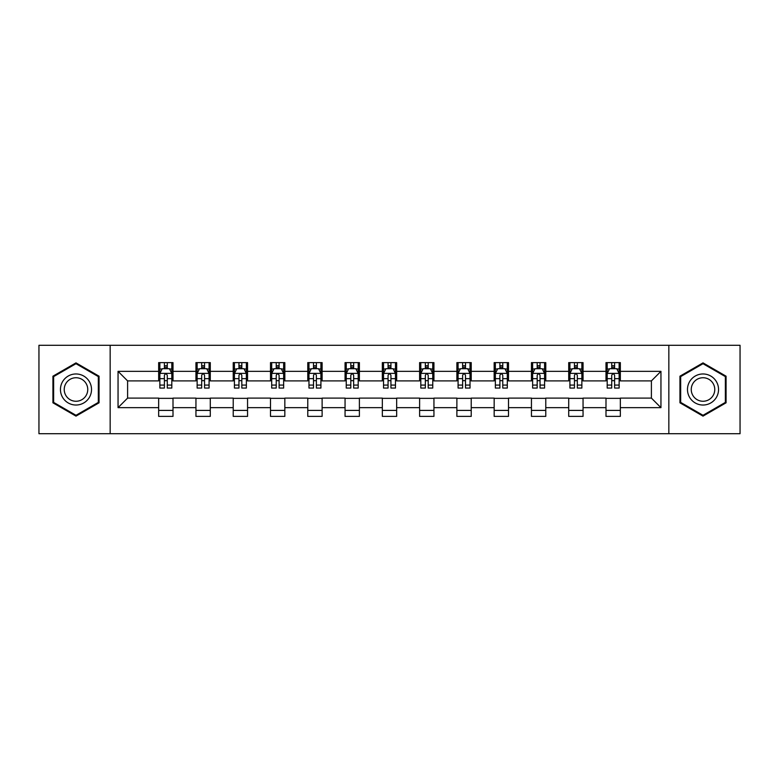 <?xml version="1.0" encoding="UTF-8"?>
<svg xmlns="http://www.w3.org/2000/svg" width="779" height="779" viewBox="0 0 779 779"><rect width="100%" height="100%" fill="white"/><g stroke="black" fill="none" stroke-linecap="round" stroke-linejoin="round"><path stroke-width="1.17" d="M668.84 433.708L740.05 433.708L740.05 345.292L668.84 345.292L668.84 433.708L110.16 433.708L110.16 345.292L38.95 345.292L38.95 433.708L110.16 433.708M668.84 345.292L110.16 345.292M620.337 371.34L620.337 362.615L605.994 362.615L605.994 371.34L583.052 371.34L583.052 362.615L568.719 362.615L568.719 371.34L545.777 371.34L545.777 362.615L531.444 362.615L531.444 371.34L508.502 371.34L508.502 362.615L494.159 362.615L494.159 371.34L471.227 371.34L471.227 362.615L456.883 362.615L456.883 371.34L433.942 371.34L433.942 362.615L419.608 362.615L419.608 371.34L396.667 371.34L396.667 362.615L382.333 362.615L382.333 371.34L359.392 371.34L359.392 362.615L345.058 362.615L345.058 371.34L322.117 371.34L322.117 362.615L307.773 362.615L307.773 371.34L284.841 371.34L284.841 362.615L270.498 362.615L270.498 371.34L247.556 371.34L247.556 362.615L233.223 362.615L233.223 371.34L210.281 371.34L210.281 362.615L195.948 362.615L195.948 371.34L173.006 371.34L173.006 362.615L158.663 362.615L158.663 371.34L118.048 371.34L118.048 407.66L127.6 398.098L158.663 398.098L158.663 416.385L173.006 416.385L173.006 398.098L195.948 398.098L195.948 416.385L210.281 416.385L210.281 398.098L233.223 398.098L233.223 416.385L247.556 416.385L247.556 398.098L270.498 398.098L270.498 416.385L284.841 416.385L284.841 398.098L307.773 398.098L307.773 416.385L322.117 416.385L322.117 398.098L345.058 398.098L345.058 416.385L359.392 416.385L359.392 398.098L382.333 398.098L382.333 416.385L396.667 416.385L396.667 398.098L419.608 398.098L419.608 416.385L433.942 416.385L433.942 398.098L456.883 398.098L456.883 416.385L471.227 416.385L471.227 398.098L494.159 398.098L494.159 416.385L508.502 416.385L508.502 398.098L531.444 398.098L531.444 416.385L545.777 416.385L545.777 398.098L568.719 398.098L568.719 416.385L583.052 416.385L583.052 398.098L605.994 398.098L605.994 416.385L620.337 416.385L620.337 398.098L651.4 398.098L651.4 380.902L620.337 380.902L620.337 371.34L660.952 371.34L660.952 407.66L620.337 407.66M605.994 407.66L583.052 407.66M568.719 407.66L545.777 407.66M531.444 407.66L508.502 407.66M494.159 407.66L471.227 407.66M456.883 407.66L433.942 407.66M419.608 407.66L396.667 407.66M382.333 407.66L359.392 407.66M345.058 407.66L322.117 407.66M307.773 407.66L284.841 407.66M270.498 407.66L247.556 407.66M233.223 407.66L210.281 407.66M195.948 407.66L173.006 407.66M158.663 407.66L118.048 407.66M605.994 371.34L605.994 380.902L583.052 380.902L583.052 371.34M568.719 371.34L568.719 380.902L545.777 380.902L545.777 371.34M531.444 371.34L531.444 380.902L508.502 380.902L508.502 371.34M494.159 371.34L494.159 380.902L471.227 380.902L471.227 371.34M456.883 371.34L456.883 380.902L433.942 380.902L433.942 371.34M419.608 371.34L419.608 380.902L396.667 380.902L396.667 371.34M382.333 371.34L382.333 380.902L359.392 380.902L359.392 371.34M345.058 371.34L345.058 380.902L322.117 380.902L322.117 371.34M307.773 371.34L307.773 380.902L284.841 380.902L284.841 371.34M270.498 371.34L270.498 380.902L247.556 380.902L247.556 371.34M233.223 371.34L233.223 380.902L210.281 380.902L210.281 371.34M195.948 371.34L195.948 380.902L173.006 380.902L173.006 371.34M158.663 371.34L158.663 380.902L127.6 380.902L118.048 371.34M127.6 380.902L127.6 398.098M660.952 407.66L651.4 398.098M651.4 380.902L660.952 371.34M158.663 368.594L159.861 368.594M164.398 368.594L167.271 368.594M171.808 368.594L173.006 368.594M158.663 380.658L159.861 380.658M164.398 380.658L167.271 380.658M171.808 380.658L173.006 380.658M158.663 398.342L173.006 398.342M158.663 410.406L173.006 410.406M195.948 398.342L210.281 398.342M195.948 410.406L210.281 410.406M195.948 368.594L197.136 368.594M201.683 368.594L204.546 368.594M209.084 368.594L210.281 368.594M195.948 380.658L197.136 380.658M201.683 380.658L204.546 380.658M209.084 380.658L210.281 380.658M233.223 398.342L247.556 398.342M233.223 410.406L247.556 410.406M233.223 368.594L234.421 368.594M238.958 368.594L241.821 368.594M246.368 368.594L247.556 368.594M233.223 380.658L234.421 380.658M238.958 380.658L241.821 380.658M246.368 380.658L247.556 380.658M270.498 398.342L284.841 398.342M270.498 410.406L284.841 410.406M270.498 368.594L271.696 368.594M276.233 368.594L279.106 368.594M283.644 368.594L284.841 368.594M270.498 380.658L271.696 380.658M276.233 380.658L279.106 380.658M283.644 380.658L284.841 380.658M307.773 398.342L322.117 398.342M307.773 410.406L322.117 410.406M307.773 368.594L308.971 368.594M313.509 368.594L316.381 368.594M320.919 368.594L322.117 368.594M307.773 380.658L308.971 380.658M313.509 380.658L316.381 380.658M320.919 380.658L322.117 380.658M345.058 398.342L359.392 398.342M345.058 410.406L359.392 410.406M345.058 368.594L346.246 368.594M350.793 368.594L353.656 368.594M358.194 368.594L359.392 368.594M345.058 380.658L346.246 380.658M350.793 380.658L353.656 380.658M358.194 380.658L359.392 380.658M382.333 398.342L396.667 398.342M382.333 410.406L396.667 410.406M382.333 368.594L383.531 368.594M388.069 368.594L390.931 368.594M395.469 368.594L396.667 368.594M382.333 380.658L383.531 380.658M388.069 380.658L390.931 380.658M395.469 380.658L396.667 380.658M419.608 398.342L433.942 398.342M419.608 410.406L433.942 410.406M419.608 368.594L420.806 368.594M425.344 368.594L428.207 368.594M432.754 368.594L433.942 368.594M419.608 380.658L420.806 380.658M425.344 380.658L428.207 380.658M432.754 380.658L433.942 380.658M456.883 398.342L471.227 398.342M456.883 410.406L471.227 410.406M456.883 368.594L458.081 368.594M462.619 368.594L465.491 368.594M470.029 368.594L471.227 368.594M456.883 380.658L458.081 380.658M462.619 380.658L465.491 380.658M470.029 380.658L471.227 380.658M494.159 398.342L508.502 398.342M494.159 410.406L508.502 410.406M494.159 368.594L495.356 368.594M499.894 368.594L502.767 368.594M507.304 368.594L508.502 368.594M494.159 380.658L495.356 380.658M499.894 380.658L502.767 380.658M507.304 380.658L508.502 380.658M531.444 398.342L545.777 398.342M531.444 410.406L545.777 410.406M531.444 368.594L532.632 368.594M537.179 368.594L540.042 368.594M544.579 368.594L545.777 368.594M531.444 380.658L532.632 380.658M537.179 380.658L540.042 380.658M544.579 380.658L545.777 380.658M568.719 398.342L583.052 398.342M568.719 410.406L583.052 410.406M568.719 368.594L569.916 368.594M574.454 368.594L577.317 368.594M581.864 368.594L583.052 368.594M568.719 380.658L569.916 380.658M574.454 380.658L577.317 380.658M581.864 380.658L583.052 380.658M605.994 398.342L620.337 398.342M605.994 410.406L620.337 410.406M605.994 368.594L607.192 368.594M611.729 368.594L614.602 368.594M619.139 368.594L620.337 368.594M605.994 380.658L607.192 380.658M611.729 380.658L614.602 380.658M619.139 380.658L620.337 380.658M75.991 416.122L99.05 402.811L99.05 376.189L75.991 362.878L52.933 376.189L52.933 402.811L75.991 416.122M726.067 376.189L703.009 362.878L679.95 376.189L679.95 402.811L703.009 416.122L726.067 402.811L726.067 376.189M167.271 365.721L164.398 365.721M171.808 385.069L167.271 385.069L167.271 388.069L171.808 388.069L171.808 373.492L169.423 368.71L162.256 368.71L159.861 373.492L159.861 388.069L164.398 388.069L164.398 385.069L159.861 385.069M159.861 373.492L159.861 362.615M171.808 373.492L171.808 362.615M164.398 368.71L164.398 362.615M167.271 362.615L167.271 368.71M167.271 385.069L167.271 375.283C166.317 373.443 165.362 373.443 164.398 375.283L164.398 385.069M89.439 397.271A15.531 15.531 0 0 0 83.752 376.053A15.531 15.531 0 0 0 62.534 381.729A15.531 15.531 0 0 0 68.221 402.947A15.531 15.531 0 0 0 89.439 397.271M86.177 395.381A11.763 11.763 0 0 0 81.873 379.315A11.763 11.763 0 0 0 65.806 383.619A11.763 11.763 0 0 0 70.11 399.685A11.763 11.763 0 0 0 86.177 395.381M53.644 402.402L53.644 376.598L75.991 363.705L98.329 376.598L98.329 402.402L75.991 415.295L53.644 402.402M703.009 373.969A15.531 15.531 0 0 0 687.477 389.5A15.531 15.531 0 0 0 703.009 405.031A15.531 15.531 0 0 0 718.54 389.5A15.531 15.531 0 0 0 703.009 373.969M703.009 377.737A11.763 11.763 0 0 0 691.255 389.5A11.763 11.763 0 0 0 703.009 401.263A11.763 11.763 0 0 0 714.771 389.5A11.763 11.763 0 0 0 703.009 377.737M725.356 402.402L703.009 415.295L680.671 402.402L680.671 376.598L703.009 363.705L725.356 376.598L725.356 402.402M204.546 365.721L201.683 365.721M209.084 385.069L204.546 385.069L204.546 388.069L209.084 388.069L209.084 373.492L206.698 368.71L199.531 368.71L197.136 373.492L197.136 388.069L201.683 388.069L201.683 385.069L197.136 385.069M197.136 373.492L197.136 362.615M209.084 373.492L209.084 362.615M201.683 368.71L201.683 362.615M204.546 362.615L204.546 368.71M204.546 385.069L204.546 375.283C203.592 373.443 202.637 373.443 201.683 375.283L201.683 385.069M241.821 365.721L238.958 365.721M246.368 385.069L241.821 385.069L241.821 388.069L246.368 388.069L246.368 373.492L243.973 368.71L236.806 368.71L234.421 373.492L234.421 388.069L238.958 388.069L238.958 385.069L234.421 385.069M234.421 373.492L234.421 362.615M246.368 373.492L246.368 362.615M238.958 368.71L238.958 362.615M241.821 362.615L241.821 368.71M241.821 385.069L241.821 375.283C240.867 373.443 239.913 373.443 238.958 375.283L238.958 385.069M279.106 365.721L276.233 365.721M283.644 385.069L279.106 385.069L279.106 388.069L283.644 388.069L283.644 373.492L281.248 368.71L274.081 368.71L271.696 373.492L271.696 388.069L276.233 388.069L276.233 385.069L271.696 385.069M271.696 373.492L271.696 362.615M283.644 373.492L283.644 362.615M276.233 368.71L276.233 362.615M279.106 362.615L279.106 368.71M279.106 385.069L279.106 375.283C278.152 373.443 277.188 373.443 276.233 375.283L276.233 385.069M316.381 365.721L313.509 365.721M320.919 385.069L316.381 385.069L316.381 388.069L320.919 388.069L320.919 373.492L318.533 368.71L311.357 368.71L308.971 373.492L308.971 388.069L313.509 388.069L313.509 385.069L308.971 385.069M308.971 373.492L308.971 362.615M320.919 373.492L320.919 362.615M313.509 368.71L313.509 362.615M316.381 362.615L316.381 368.71M316.381 385.069L316.381 375.283C315.427 373.443 314.473 373.443 313.509 375.283L313.509 385.069M353.656 365.721L350.793 365.721M358.194 385.069L353.656 385.069L353.656 388.069L358.194 388.069L358.194 373.492L355.808 368.71L348.641 368.71L346.246 373.492L346.246 388.069L350.793 388.069L350.793 385.069L346.246 385.069M346.246 373.492L346.246 362.615M358.194 373.492L358.194 362.615M350.793 368.71L350.793 362.615M353.656 362.615L353.656 368.71M353.656 385.069L353.656 375.283C352.702 373.443 351.748 373.443 350.793 375.283L350.793 385.069M390.931 365.721L388.069 365.721M395.469 385.069L390.931 385.069L390.931 388.069L395.469 388.069L395.469 373.492L393.083 368.71L385.917 368.71L383.531 373.492L383.531 388.069L388.069 388.069L388.069 385.069L383.531 385.069M383.531 373.492L383.531 362.615M395.469 373.492L395.469 362.615M388.069 368.71L388.069 362.615M390.931 362.615L390.931 368.71M390.931 385.069L390.931 375.283C389.977 373.443 389.023 373.443 388.069 375.283L388.069 385.069M428.207 365.721L425.344 365.721M432.754 385.069L428.207 385.069L428.207 388.069L432.754 388.069L432.754 373.492L430.359 368.71L423.192 368.71L420.806 373.492L420.806 388.069L425.344 388.069L425.344 385.069L420.806 385.069M420.806 373.492L420.806 362.615M432.754 373.492L432.754 362.615M425.344 368.71L425.344 362.615M428.207 362.615L428.207 368.71M428.207 385.069L428.207 375.283C427.252 373.443 426.298 373.443 425.344 375.283L425.344 385.069M465.491 365.721L462.619 365.721M470.029 385.069L465.491 385.069L465.491 388.069L470.029 388.069L470.029 373.492L467.643 368.71L460.467 368.71L458.081 373.492L458.081 388.069L462.619 388.069L462.619 385.069L458.081 385.069M458.081 373.492L458.081 362.615M470.029 373.492L470.029 362.615M462.619 368.71L462.619 362.615M465.491 362.615L465.491 368.71M465.491 385.069L465.491 375.283C464.537 373.443 463.573 373.443 462.619 375.283L462.619 385.069M502.767 365.721L499.894 365.721M507.304 385.069L502.767 385.069L502.767 388.069L507.304 388.069L507.304 373.492L504.919 368.71L497.752 368.71L495.356 373.492L495.356 388.069L499.894 388.069L499.894 385.069L495.356 385.069M495.356 373.492L495.356 362.615M507.304 373.492L507.304 362.615M499.894 368.71L499.894 362.615M502.767 362.615L502.767 368.71M502.767 385.069L502.767 375.283C501.812 373.443 500.858 373.443 499.894 375.283L499.894 385.069M540.042 365.721L537.179 365.721M544.579 385.069L540.042 385.069L540.042 388.069L544.579 388.069L544.579 373.492L542.194 368.71L535.027 368.71L532.632 373.492L532.632 388.069L537.179 388.069L537.179 385.069L532.632 385.069M532.632 373.492L532.632 362.615M544.579 373.492L544.579 362.615M537.179 368.71L537.179 362.615M540.042 362.615L540.042 368.71M540.042 385.069L540.042 375.283C539.087 373.443 538.133 373.443 537.179 375.283L537.179 385.069M577.317 365.721L574.454 365.721M581.864 385.069L577.317 385.069L577.317 388.069L581.864 388.069L581.864 373.492L579.469 368.71L572.302 368.71L569.916 373.492L569.916 388.069L574.454 388.069L574.454 385.069L569.916 385.069M569.916 373.492L569.916 362.615M581.864 373.492L581.864 362.615M574.454 368.71L574.454 362.615M577.317 362.615L577.317 368.71M577.317 385.069L577.317 375.283C576.363 373.443 575.408 373.443 574.454 375.283L574.454 385.069M614.602 365.721L611.729 365.721M619.139 385.069L614.602 385.069L614.602 388.069L619.139 388.069L619.139 373.492L616.744 368.71L609.577 368.71L607.192 373.492L607.192 388.069L611.729 388.069L611.729 385.069L607.192 385.069M607.192 373.492L607.192 362.615M619.139 373.492L619.139 362.615M611.729 368.71L611.729 362.615M614.602 362.615L614.602 368.71M614.602 385.069L614.602 375.283C613.648 373.443 612.684 373.443 611.729 375.283L611.729 385.069M171.75 373.375L159.919 373.375M159.861 368.993L162.11 368.993M169.559 368.993L171.808 368.993M164.398 378.662L159.861 378.662M171.808 378.662L167.271 378.662M167.271 367.24L164.398 367.24M209.025 373.375L197.204 373.375M197.136 368.993L199.385 368.993M206.844 368.993L209.084 368.993M201.683 378.662L197.136 378.662M209.084 378.662L204.546 378.662M204.546 367.24L201.683 367.24M246.3 373.375L234.479 373.375M234.421 368.993L236.66 368.993M244.119 368.993L246.368 368.993M238.958 378.662L234.421 378.662M246.368 378.662L241.821 378.662M241.821 367.24L238.958 367.24M283.585 373.375L271.754 373.375M271.696 368.993L273.945 368.993M281.394 368.993L283.644 368.993M276.233 378.662L271.696 378.662M283.644 378.662L279.106 378.662M279.106 367.24L276.233 367.24M320.86 373.375L309.029 373.375M308.971 368.993L311.22 368.993M318.669 368.993L320.919 368.993M313.509 378.662L308.971 378.662M320.919 378.662L316.381 378.662M316.381 367.24L313.509 367.24M358.136 373.375L346.304 373.375M346.246 368.993L348.495 368.993M355.954 368.993L358.194 368.993M350.793 378.662L346.246 378.662M358.194 378.662L353.656 378.662M353.656 367.24L350.793 367.24M395.411 373.375L383.589 373.375M383.531 368.993L385.771 368.993M393.229 368.993L395.469 368.993M388.069 378.662L383.531 378.662M395.469 378.662L390.931 378.662M390.931 367.24L388.069 367.24M432.696 373.375L420.864 373.375M420.806 368.993L423.046 368.993M430.505 368.993L432.754 368.993M425.344 378.662L420.806 378.662M432.754 378.662L428.207 378.662M428.207 367.24L425.344 367.24M469.971 373.375L458.14 373.375M458.081 368.993L460.331 368.993M467.78 368.993L470.029 368.993M462.619 378.662L458.081 378.662M470.029 378.662L465.491 378.662M465.491 367.24L462.619 367.24M507.246 373.375L495.415 373.375M495.356 368.993L497.606 368.993M505.055 368.993L507.304 368.993M499.894 378.662L495.356 378.662M507.304 378.662L502.767 378.662M502.767 367.24L499.894 367.24M544.521 373.375L532.7 373.375M532.632 368.993L534.881 368.993M542.34 368.993L544.579 368.993M537.179 378.662L532.632 378.662M544.579 378.662L540.042 378.662M540.042 367.24L537.179 367.24M581.796 373.375L569.975 373.375M569.916 368.993L572.156 368.993M579.615 368.993L581.864 368.993M574.454 378.662L569.916 378.662M581.864 378.662L577.317 378.662M577.317 367.24L574.454 367.24M619.081 373.375L607.25 373.375M607.192 368.993L609.441 368.993M616.89 368.993L619.139 368.993M611.729 378.662L607.192 378.662M619.139 378.662L614.602 378.662M614.602 367.24L611.729 367.24"/></g></svg>
